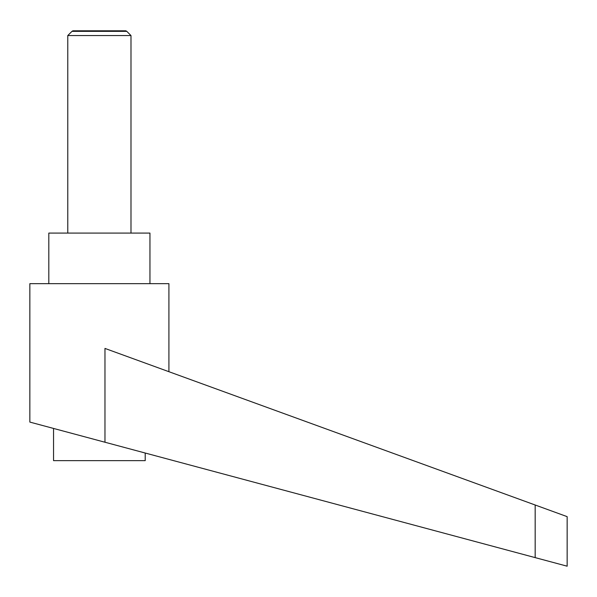 <?xml version="1.0" encoding="UTF-8"?>
<svg xmlns="http://www.w3.org/2000/svg" width="597" height="597" viewBox="0 0 597 597"><rect width="100%" height="100%" fill="white"/><g stroke="black" fill="none" stroke-linecap="round" stroke-linejoin="round"><path stroke-width="0.9" d="M130.989 233.084L130.989 35.551L126.78 31.342L71.983 31.342L67.774 35.551L67.774 233.084M71.983 31.342L72.909 30.805L125.855 30.805L126.78 31.342M145.213 453.026L145.213 460.645L53.551 460.645L53.551 428.445M99.386 440.735L104.968 442.235L104.968 348.424L535.173 505.002L535.173 557.62L567.15 566.195L29.85 422.086L29.85 283.657L168.914 283.657L168.914 371.7M48.812 283.657L48.812 233.084L149.951 233.084L149.951 283.657M535.173 505.002L567.15 516.644L567.15 566.195M67.774 35.551L130.989 35.551"/></g></svg>
